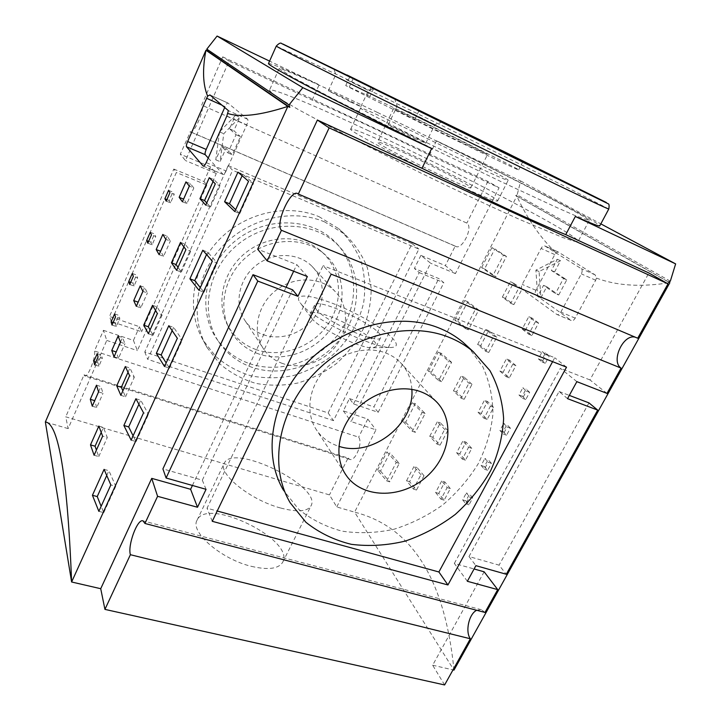 <?xml version="1.0" encoding="UTF-8"?>
<svg xmlns="http://www.w3.org/2000/svg" width="721" height="721" viewBox="0 0 721 721"><rect width="100%" height="100%" fill="white"/><g stroke="black" fill="none" stroke-linecap="round" stroke-linejoin="round"><path stroke-width="0.54" stroke-dasharray="3.6 2.7" d="M461.548 142.443C431.419 127.932 391.737 108.105 393.621 108.538L421.298 121.461C450.165 135.395 488.459 154.492 487.531 154.546L461.548 142.443M405.779 153.483C388.484 145.489 379.102 141.667 377.624 142.046C373.154 143.155 472.715 191.93 470.867 187.721C472.345 186.577 434.682 166.848 405.779 153.483M377.362 112.413C467.55 155.385 589.201 216.949 589.21 220.581L574.736 215.426L557 207.639L502.654 182.395L432.303 148.436L332.832 98.597L292.068 76.949L279.126 68.675C280.036 67.062 324.144 86.98 377.362 112.413M467.731 162.495C493.624 174.716 507.097 180.656 508.152 180.322C510.369 178.511 360.689 105.185 360.617 108.042C356.94 107.762 419.73 139.802 467.731 162.495M414.62 138.333L425.787 143.218C426.868 142.938 387.772 123.823 388.204 124.841L414.62 138.333M350.244 101.913L360.842 106.645C361.762 106.501 327.893 89.99 328.316 90.801L350.244 101.913M395.82 147.399C440.72 168.2 499.518 198.942 497.607 200.997C496.264 201.916 482.628 196.436 456.708 184.576C408.672 162.549 346.594 129.816 350.739 129.05C353.317 128.554 368.341 134.674 395.82 147.399M346.531 79.68L368.422 90.522L346.531 79.68M408.465 111.512L434.862 124.625L408.465 111.512M366.845 96.335L414.539 119.947C464.414 144.669 520.986 171.724 518.651 169.85C520.292 169.408 401.39 110.809 369.918 96.488L345.738 85.538L366.845 96.335L371.072 87.349M670.314 281.19L517.137 194.922L520.679 180.998L436.475 140.793C517.128 180.259 600.214 223.032 599.773 225.853M520.679 180.998L600.827 223.87M268.482 63.556C270.808 63.223 287.697 70.297 319.142 84.772L269.582 61.105M368.638 130.807C315.41 105.915 270.979 87.223 269.438 90.233L272.114 93.333L281.722 99.795L298.386 109.601L350.947 137.864L420.361 172.806C457.015 190.695 492.128 207.17 520.562 219.86L563.02 237.606L574.015 241.238L578.107 241.454C579.396 235.452 458.88 172.797 368.638 130.807M535.991 295.177L522.139 289.292L556.747 314.383L571.429 320.584C572.726 320.971 573.988 320.16 575.196 318.141L595.681 280.244L596.447 278.09L595.158 274.881L558.117 251.944L556.044 252.909L554.782 254.585L535.919 290.275C534.91 292.51 534.928 294.141 535.991 295.177L571.42 320.584M575.196 318.141L560.83 312.085C559.604 314.113 558.324 314.933 556.991 314.527M560.83 312.085L581.333 273.863C582.46 271.438 582.433 269.699 581.252 268.663L544.887 245.987L558.225 252.008M386.708 480.898L389.719 481.835L399.272 463.396L389.917 452.896L380.553 471.074L377.57 470.137L386.708 480.898L396.262 462.431L386.934 451.932L389.917 452.896M399.272 463.396L396.262 462.431M377.57 470.137L386.934 451.932M380.553 471.074L389.719 481.835M465.469 328.605L468.47 329.785L478.708 310.021L467.704 301.711L457.682 321.178L454.708 319.998L465.469 328.605L475.707 308.804L464.721 300.495L467.704 301.711M478.708 310.021L475.707 308.804M454.708 319.998L464.721 300.495M457.682 321.178L468.47 329.785M492.966 275.413L495.976 276.693L506.457 256.451L494.849 248.943L484.593 268.879L481.619 267.608L492.966 275.413L503.456 255.135L491.875 247.636L494.849 248.943M506.457 256.451L503.456 255.135M481.619 267.608L491.875 247.636M484.593 268.879L495.976 276.693M412.358 431.302L415.368 432.321L425.138 413.457L415.251 403.643L405.68 422.245L402.706 421.226L412.358 431.302L422.127 412.412L412.268 402.597L415.251 403.643M425.138 413.457L422.127 412.412M402.706 421.226L412.268 402.597M405.68 422.245L415.368 432.321M522.139 289.292C521.157 288.283 521.175 286.661 522.202 284.416L541.083 248.439C542.291 246.384 543.517 245.555 544.779 245.933L544.887 245.987M596.447 278.09C616.599 285.759 641.068 287.282 669.863 282.668M453.978 670.115C443.866 569.347 405.544 525.212 354.588 512.144L453.978 670.115M517.137 194.922L515.659 195.562L516.831 196.112L354.588 512.144L336.752 506.944L329.452 494.894L65.737 416.819L68.144 428.607L106.753 340.429L103.463 330.335L94.451 350.992C96.38 355.949 87.854 377.975 84.799 375.956L84.042 374.848L65.737 416.819M668.619 281.965L516.831 196.112C527.484 219.13 540.552 238.056 556.044 252.909M451.607 362.348L441.171 353.263L431.383 372.288L441.613 381.652L451.607 362.348L448.606 361.212L438.197 352.136L441.171 353.263M472.003 384.338L464.216 377.191L456.492 391.963L464.162 399.281L472.003 384.338L468.929 383.202L461.161 376.065L464.216 377.191M522.067 289.013L513.433 283.002L505.385 298.413L513.875 304.613L522.067 289.013L518.994 287.706L510.387 281.704L513.433 283.002M496.769 337.185L488.568 330.597L480.682 345.683L488.748 352.452L496.769 337.185L493.696 335.968L485.512 329.38L488.568 330.597M447.768 430.5L440.369 422.83L432.807 437.296L440.08 445.127L447.768 430.5L444.686 429.437L437.314 421.776L440.369 422.83M424.029 475.698L417.008 467.532L409.609 481.7L416.504 490.037L424.029 475.698L420.947 474.724L413.953 466.55L417.008 467.532M493.606 407.365L487.558 401.507L481.231 413.43L487.198 419.397L493.606 407.365L490.442 406.22L484.413 400.362L487.558 401.507M538.551 323.017L531.882 317.979L525.312 330.362L531.891 335.517L538.551 323.017L535.397 321.719L528.754 316.69L531.882 317.979M515.866 365.592L509.513 360.139L503.06 372.288L509.332 377.858L515.866 365.592L512.703 364.366L506.376 358.923L509.513 360.139M471.768 448.354L466 442.108L459.791 453.806L465.478 460.169L471.768 448.354L468.596 447.281L462.864 441.036L466 442.108M450.328 488.586L444.848 481.97L438.756 493.452L444.154 500.185L450.328 488.586L447.164 487.585L441.703 480.97L444.848 481.97M510.378 428.121L506.917 424.597L503.123 431.636L506.557 435.205L510.378 428.121L507.124 426.967L503.682 423.443L506.917 424.597M549.276 355.976L545.5 352.875L541.579 360.149L545.328 363.294L549.276 355.976L546.04 354.687L542.273 351.596L545.5 352.875M529.665 392.341L526.051 389.025L522.193 396.19L525.78 399.542L529.665 392.341L526.42 391.124L522.824 387.808L526.051 389.025M491.398 463.315L488.09 459.592L484.359 466.523L487.639 470.29L491.398 463.315L488.144 462.233L484.854 458.502L488.09 459.592M472.724 497.95L469.56 494.029L465.892 500.852L469.02 504.808L472.724 497.95L469.47 496.931L466.325 493.011L469.56 494.029M465.892 500.852L462.648 499.842L466.325 493.011M462.648 499.842L465.766 503.799L469.47 496.931M465.766 503.799L469.02 504.808M484.359 466.523L481.123 465.451L484.854 458.502M481.123 465.451L484.386 469.218L488.144 462.233M484.386 469.218L487.639 470.29M522.193 396.19L518.967 394.982L522.824 387.808M518.967 394.982L522.536 398.343L526.42 391.124M522.536 398.343L525.78 399.542M541.579 360.149L538.362 358.887L542.273 351.596M538.362 358.887L542.093 362.023L546.04 354.687M542.093 362.023L545.328 363.294M503.123 431.636L499.896 430.5L503.682 423.443M499.896 430.5L503.303 434.069L507.124 426.967M503.303 434.069L506.557 435.205M438.756 493.452L435.61 492.47L441.703 480.97M435.61 492.47L440.982 499.202L447.164 487.585M440.982 499.202L444.154 500.185M459.791 453.806L456.645 452.761L462.864 441.036M456.645 452.761L462.305 459.115L468.596 447.281M462.305 459.115L465.478 460.169M503.06 372.288L499.923 371.09L506.376 358.923M499.923 371.09L506.169 376.659L512.703 364.366M506.169 376.659L509.332 377.858M525.312 330.362L522.184 329.091L528.754 316.69M522.184 329.091L528.736 334.238L535.397 321.719M528.736 334.238L531.891 335.517M481.231 413.43L478.086 412.304L484.413 400.362M478.086 412.304L484.034 418.279L490.442 406.22M484.034 418.279L487.198 419.397M409.609 481.7L406.545 480.745L413.412 489.072L420.947 474.724M406.545 480.745L413.953 466.55M413.412 489.072L416.504 490.037M432.807 437.296L429.752 436.268L436.998 444.1L444.686 429.437M429.752 436.268L437.314 421.776M436.998 444.1L440.08 445.127M480.682 345.683L477.635 344.494L485.675 351.262L493.696 335.968M477.635 344.494L485.512 329.38M485.675 351.262L488.748 352.452M505.385 298.413L502.339 297.142L510.801 303.334L518.994 287.706M502.339 297.142L510.387 281.704M510.801 303.334L513.875 304.613M456.492 391.963L453.446 390.863L461.079 398.172L468.929 383.202M453.446 390.863L461.161 376.065M461.079 398.172L464.162 399.281M431.383 372.288L428.4 371.198L438.602 380.553L448.606 361.212M428.4 371.198L438.197 352.136M438.602 380.553L441.613 381.652M515.659 195.562L668.484 282.028M558.703 294.988L566.76 279.892L554.602 271.907L560.541 260.723L539.083 271.538L540.876 297.791L546.743 286.733L558.703 294.988L555.44 293.591L543.526 285.354L537.659 296.43L535.91 270.15L557.324 259.29L551.394 270.492L563.507 278.459L555.44 293.591M229.062 61.105L222.726 56.869L201.7 105.077C205.503 107.582 194.039 134.665 190.389 131.853L180.286 154.168L185.504 160.576L229.062 61.105L312.121 100.066C346.35 115.225 385.465 133.574 429.455 155.123L499.076 187.784L455.429 273.601L445.335 265.625L420.911 255.36L430.617 263.21L351.118 421.587L375.974 429.842L336.752 506.944M222.726 56.869L487.901 181.422L499.076 187.784M436.475 140.793L429.455 155.123M312.121 100.066L319.142 84.772M84.042 374.848L348.072 458.06L329.452 494.894M348.072 458.06L349.622 459.331C355.246 462.035 363.195 442.514 358.634 437.16L94.451 350.992M353.506 403.922L419.225 272.592L414.377 268.464L438.801 278.558L443.857 282.74L378.155 412.322L353.506 403.922L349.46 398.578L343.322 410.871L367.773 419.081L358.634 437.16M367.773 419.081L375.974 429.842M444.614 684.95L432.654 665.204L484.142 571.807M484.999 612.444L481.412 609.714L476.716 610.272M606.992 393.396L589.94 379.922L648.9 272.989M637.715 338.23L635.201 337.158M190.119 131.637L455.212 246.095L445.335 265.625M455.212 246.095L455.708 246.393C462.314 250.331 473.589 226.827 466.838 223.086L201.7 105.077M487.901 181.422L466.838 223.086M208.243 158.025L223.14 174.464C223.934 174.617 224.925 173.455 226.106 170.976L246.735 124.895C247.925 122.011 248.231 120.137 247.645 119.262L227.971 103.058C227.232 102.941 226.277 104.121 225.114 106.591L224.7 107.51M104.094 469.362L108.907 470.705L115.766 486.269L110.845 484.918M98.858 511.351L103.77 512.631L101.138 506.313M103.77 512.631L115.766 486.269M106.717 475.554L108.907 470.705M202.781 250.232L207.63 252.089L217.291 263.03L212.325 261.137M199.068 290.374L204.025 292.194L200.312 287.625M204.025 292.194L217.291 263.03M206.521 254.558L207.63 252.089M237.939 172.157L242.797 174.212L253.513 183.377L248.547 181.286M234.812 211.559L239.787 213.569L235.668 209.685M239.787 213.569L253.513 183.377M242.094 175.771L242.797 174.212M135.918 398.713L140.739 400.218L148.472 414.341L143.533 412.827M131.15 440.143L136.08 441.594L133.106 435.817M136.08 441.594L148.472 414.341M138.892 404.319L140.739 400.218M97.236 353.605L101.472 354.984L102.319 358.346L98.056 356.958M94.595 364.871L98.858 366.232L102.319 358.346M98.858 366.232L98.038 362.825L101.472 354.984M98.038 362.825L95.803 362.104M114.594 313.896L118.839 315.356L119.821 318.457L115.54 316.988M112.016 325.045L116.288 326.487L119.821 318.457M116.288 326.487L115.342 323.341L118.839 315.356M115.342 323.341L113.098 322.575M150.247 232.306L154.51 233.937L155.772 236.479L151.482 234.848M147.832 243.193L152.122 244.816L155.772 236.479M152.122 244.816L150.887 242.211L154.51 233.937M150.887 242.211L148.634 241.355M168.57 190.38L172.833 192.101L174.248 194.355L169.949 192.624M166.236 201.132L170.526 202.844L174.248 194.355M170.526 202.844L169.147 200.528L172.833 192.101M169.147 200.528L166.884 199.636M132.258 273.466L136.512 275.016L137.63 277.837L133.349 276.287M129.762 284.489L134.043 286.021L137.63 277.837M134.043 286.021L132.952 283.137L136.512 275.016M132.952 283.137L130.708 282.335M96.506 385.185L100.895 386.555L103.013 393.287L98.57 391.909M92.27 406.193L96.713 407.536L103.013 393.287M96.713 407.536L94.694 400.696M98.561 391.863L100.895 386.555M118.118 336.058L122.525 337.536L124.949 343.692L120.488 342.205M114.044 356.814L118.496 358.274L124.949 343.692M118.496 358.274L116.18 351.983M120.479 342.169L122.525 337.536M162.829 234.442L167.254 236.137L170.336 241.066L165.857 239.354M159.116 254.648L163.586 256.325L170.336 241.066M163.586 256.325L160.621 251.241M165.839 239.327L167.254 236.137M185.964 181.872L190.389 183.684L193.823 187.965L189.344 186.126M182.44 201.781L186.919 203.574L193.823 187.965M186.919 203.574L183.603 199.14M189.326 186.108L190.389 183.684M140.225 285.822L144.633 287.409L147.381 292.969L142.92 291.365M136.323 306.317L140.784 307.876L147.381 292.969M140.784 307.876L138.153 302.18M142.902 291.338L144.633 287.409M98.849 426.084L103.445 427.445L107.294 437.53L102.625 436.16M94.1 455.248L98.768 456.573L96.416 450.066M98.768 456.573L107.294 437.53M101.201 432.465L103.445 427.445M125.328 366.529L129.933 368.016L134.304 377.209L129.618 375.704M120.867 395.324L125.544 396.775L122.867 390.818M125.544 396.775L134.304 377.209M128.014 372.333L129.933 368.016M180.52 242.391L185.153 244.167L190.641 251.395L185.928 249.601M176.663 270.348L181.368 272.096L178.006 267.338M181.368 272.096L190.641 251.395M183.918 246.952L185.153 244.167M209.297 177.672L213.939 179.601L220.031 185.757L215.309 183.81M205.773 205.161L210.487 207.062L206.756 202.971M210.487 207.062L220.031 185.757M213.074 181.548L213.939 179.601M152.546 305.316L157.169 306.948L162.081 315.185L157.376 313.536M148.373 333.715L153.068 335.31L150.058 329.939M153.068 335.31L162.081 315.185M155.574 310.517L157.169 306.948M168.795 325.703L173.635 327.379L182.296 339.97L177.348 338.275M164.532 366.529L169.48 368.152L166.154 362.96M169.48 368.152L182.296 339.97M172.139 330.696L173.635 327.379M220.076 131.276L235.506 115.387L229.548 128.798L236.019 134.71L227.908 152.87L221.653 146.561L215.768 159.801L219.382 132.862M236.019 134.71L240.426 136.648L232.324 154.772L225.97 148.427L220.094 161.63L223.753 133.709L239.832 117.325L233.865 130.699L240.426 136.648M227.908 152.87L232.324 154.772M221.653 146.561L225.97 148.427M215.768 159.801L220.094 161.63M219.77 131.979L223.753 133.709M235.506 115.387L239.832 117.325M229.548 128.798L233.865 130.699M411.853 389.394C411.249 378.768 407.365 369.738 400.191 362.33C395.982 358.121 390.971 354.93 385.14 352.758C365.493 345.404 339.158 353.128 323.603 371.171C307.975 389.16 305.488 414.575 317.114 430.852C322.521 438.323 329.767 443.469 338.87 446.299M282.65 363.528C274.908 360.788 268.69 356.147 263.994 349.604C251.917 332.814 256.64 306.083 274.917 291.158C293.041 276.062 320.394 276.341 334.832 291.176C348.441 304.866 348.964 328.235 336.653 345.044C324.441 361.915 301.189 369.999 282.65 363.528M263.219 334.679C280.793 340.988 302.766 333.49 314.212 317.546C325.739 301.666 325.045 279.46 312.058 266.382C298.278 252.206 272.43 251.764 255.414 265.941C238.263 279.946 233.965 305.253 245.473 321.296C249.962 327.55 255.874 332.011 263.219 334.679M251.476 566.364C268.293 570.23 278.712 568.824 282.731 562.155C295.43 539.903 206.873 496.526 197.076 520.192C189.686 531.792 221.149 559.235 251.476 566.364M280.415 507.963C250.079 499.887 217.544 473.382 224.24 463.306C232.667 442.469 322.323 486.387 311.03 505.827C307.434 511.64 297.232 512.352 280.415 507.963M111.259 321.449L109.511 316.456L173.788 169.075L176.357 172.499L111.259 321.449L141.577 331.777L139.514 326.73L109.511 316.456M173.788 169.075L203.953 181.539L206.846 185.063L176.357 172.499M206.846 185.063L141.577 331.777M203.953 181.539L210.469 166.866L216.309 173.473L185.504 160.576M103.463 330.335L133.439 340.402L137.36 350.595L216.309 173.473M133.439 340.402L139.514 326.73M378.155 412.322L373.911 406.941L438.801 278.558M349.46 398.578L373.911 406.941M419.225 272.592L443.857 282.74M455.429 273.601L430.617 263.21M343.322 410.871L351.118 421.587M420.911 255.36L414.377 268.464M68.144 428.607L45.36 421.965M106.753 340.429L137.36 350.595M210.469 166.866L180.286 154.168M206.053 489.316L202.313 480.177L162.91 468.893M202.313 480.177L292.6 289.797M567.535 398.65L559.09 391.485L469.001 556.54L499.067 565.147L506.268 574.249M469.001 556.54L475.905 565.661M559.09 391.485L569.32 395.387M588.967 402.886L499.067 565.147M467.343 581.279L454.347 563.425L474.085 568.977M576.863 381.652L560.352 368.287L454.347 563.425M589.94 379.922L560.352 368.287M432.654 665.204L453.004 669.89M307.353 276.558L296.791 264.598L257.676 249.205M192.426 485.458L286.066 287.3M293.663 271.222L296.791 264.598M566.76 279.892L563.507 278.459M546.743 286.733L543.526 285.354M540.876 297.791L537.659 296.43M539.083 271.538L535.91 270.15M560.541 260.723L557.324 259.29M554.602 271.907L551.394 270.492M324.603 221.888C291.996 208.09 248.466 218.22 221.969 246.852C195.373 275.422 189.758 317.898 207.053 347.513L219.761 363.79C230.314 372.775 242.31 379.309 255.766 383.365C269.681 385.888 283.759 385.753 297.989 382.977C311.941 378.732 324.82 372.207 336.626 363.411C347.495 353.506 356.318 342.133 363.078 329.299C368.431 315.915 371.144 302.207 371.198 288.166L367.404 267.879C362.303 255.018 354.705 243.743 344.62 234.064L324.603 221.888M318.979 216.651L338.744 228.701C348.721 238.263 356.237 249.403 361.302 262.111C364.808 275.359 365.583 288.914 363.645 302.766C358.869 323.305 347.441 342.06 331.119 356.408C319.484 365.078 306.785 371.486 293.023 375.65C278.982 378.372 265.094 378.462 251.359 375.938C238.083 371.901 226.232 365.43 215.813 356.525L203.268 340.429C186.171 311.148 191.651 269.248 217.823 241.12C243.896 212.911 286.787 202.989 318.979 216.651M228.187 165.623L144.777 351.983L328.145 412.962L412.079 243.635L228.187 165.623L232.604 170.273L147.715 359.346L333.49 420.631L418.883 249.078L232.604 170.273M144.777 351.983L147.715 359.346M328.145 412.962L333.49 420.631M412.079 243.635L418.883 249.078M290.13 502.699L283.443 490.199L298.629 509.215C311.319 519.544 325.838 526.853 342.178 531.17C359.121 533.648 376.389 533.008 393.981 529.25C411.312 523.797 427.544 515.704 442.676 504.979C456.799 492.957 468.641 479.222 478.203 463.774C486.188 447.669 491.1 431.104 492.921 414.088C492.84 397.208 489.424 381.337 482.664 366.475L468.19 347.026M331.173 274.16L323.098 265.643L207.044 508.206L217.219 511.009M212.262 521.31L207.044 508.206M552.601 361.663L554.728 357.733L323.098 265.643M566.517 367.16L554.728 357.733M258.524 353.885C245.879 349.361 236.317 341.285 229.837 329.659C217.445 307.02 224.7 274.773 247.186 256.361C269.537 237.795 302.802 236.623 322.954 252.855C344.485 269.915 348.072 302.622 332.327 326.667C316.771 350.839 284.507 362.969 258.524 353.885M256.162 349.622C243.689 345.134 234.253 337.149 227.854 325.667C215.624 303.316 222.753 271.52 244.897 253.368C266.923 235.082 299.72 233.946 319.61 249.98C340.88 266.824 344.467 299.116 328.956 322.846C313.635 346.684 281.803 358.616 256.162 349.622M252.143 367.359C239.174 362.861 228.62 355.183 220.473 344.305C199.293 316.159 206.341 270.213 237.497 244.789C268.383 219.04 315.176 220.572 339.176 246.393C361.744 270.132 362.14 309.165 341.79 336.851C321.566 364.646 283.344 377.993 252.143 367.359M249.547 363.627C280.667 374.28 318.781 361.005 338.915 333.291C359.184 305.686 358.743 266.743 336.211 243.04C312.256 217.255 265.589 215.678 234.821 241.328C203.782 266.662 196.788 312.49 217.931 340.6C226.07 351.451 236.605 359.13 249.547 363.627M311.733 318.294C319.205 328.767 362.167 349.406 373.09 347.783L376.191 346.44C381.67 338.194 313.392 304.749 310.237 314.131L311.733 318.294M316.086 309.264C325.279 321.683 379.408 345.305 380.616 337.581C385.915 329.686 317.51 296.178 314.527 305.199L316.086 309.264M300.72 303.469C311.328 318.538 376.605 349.901 392.035 347.396C406.175 346.486 383.383 327.073 352.199 311.95C321.133 296.583 291.825 290.464 299.774 302.198L300.72 303.469M608.794 208.991L569.022 188.424L443.19 126.211L343.872 77.877L276.278 46.09M418.919 110.872L414.539 119.947M373.631 88.611L369.918 96.488M353.218 78.535L349.261 87.034M571.185 320.448L556.747 314.383M595.681 280.244L581.333 273.863M595.158 274.881L581.252 268.663M535.919 290.275L522.202 284.416M554.782 254.585L541.083 248.439M203.412 166.145L223.005 174.365M221.96 105.176L225.114 106.591M209.919 94.929L228.034 103.094M206.224 162.595L226.106 170.976M226.827 116.027L246.735 124.895M247.645 119.262L228.377 110.637M393.621 108.538L377.624 142.046M470.867 187.721L487.531 154.546M497.607 200.997L508.152 180.322M350.739 129.05L360.617 108.042M360.842 106.645L368.422 90.531L374.253 88.404M328.316 90.801L335.806 74.578L333.733 68.567M425.787 143.218L434.862 124.625L441.694 122.191M388.204 124.841L397.127 106.158L394.802 99.228M522.932 161.477L518.651 169.85M349.802 76.787L345.738 85.538M544.779 245.933L558.117 251.944M227.971 103.058L209.865 94.893M223.14 174.464L203.187 166.091M436.214 401.552L400.191 362.33M344.764 473.129L317.114 430.852M245.473 321.296L263.994 349.604M312.058 266.382L334.832 291.176M282.731 562.155L311.03 505.827M197.076 520.192L224.24 463.306M279.126 68.675L269.438 90.233M589.21 220.581L578.107 241.454M207.062 347.522L203.268 340.438M344.62 234.064L338.744 228.701M227.854 325.667L229.837 329.659M319.61 249.98L322.954 252.855M339.176 246.393L336.211 243.04M220.473 344.305L217.931 340.6M455.708 246.393L190.389 131.853M349.622 459.331L84.799 375.956M481.412 609.714L143.046 520.886M636.76 337.68L297.737 193.634M376.191 346.44L380.616 337.581M310.237 314.131L314.527 305.199M373.09 347.783L392.035 347.396M311.075 317.402L299.774 302.198"/><path stroke-width="1.08" d="M347.053 75.002L374.253 88.404L347.053 75.002M418.919 110.872L349.802 76.787L373.793 88.259L522.932 161.477L418.919 110.872M408.888 106.005L441.703 122.191L408.888 106.005M608.794 208.991C609.362 205.593 609.146 203.845 608.127 203.746L281.722 43.602C280.757 42.449 278.946 43.278 276.278 46.09C276.612 46.82 302.378 59.906 353.569 85.348L525.212 169.471C580.342 196.112 608.2 209.288 608.794 208.991L599.773 225.853C599.512 226.628 591.364 223.492 575.331 216.471L675.64 263.895L670.314 281.19L668.484 282.028L669.863 282.668L453.978 670.115L453.004 669.89M600.827 223.87L675.64 263.895M207.621 96.109L209.919 94.929L228.377 110.637L226.827 116.027L206.224 162.595C205.034 165.1 204.025 166.263 203.187 166.091L186.487 146.733C186.162 145.903 186.55 144.164 187.64 141.514L207.621 96.109C202.862 84.654 202.295 69.369 205.936 50.254L207.486 50.984L206.81 49.136L289.013 104.933L302.838 87.656L431.645 148.553C385.789 126.076 341.538 103.788 311.977 88.323C282.551 72.866 268.059 64.611 268.482 63.556L276.278 46.09M269.582 61.105L217.093 36.05L206.81 49.136M302.838 87.656L217.093 36.05M668.619 281.965L669.863 282.668M298.314 194.048L637.715 338.23L667.997 283.858L648.9 272.989L565.733 234.622C550.988 228.62 530.89 219.761 505.448 208.054L421.974 168.299L317.384 120.037L257.676 249.205L267.185 260.894L281.442 230.287C274.8 224.42 290.482 188.983 297.737 193.634L298.314 194.048L329.127 127.869L317.384 120.037M565.733 234.622L575.331 216.471M431.645 148.553L421.974 168.299M474.085 568.977L484.142 571.807L497.715 589.616L484.999 612.444L144.939 523.464L157.584 496.309L151.734 478.365L100.724 588.706L104.933 609.389L130.393 554.71C127.455 545.265 137.576 518.183 143.046 520.886L144.939 523.464M476.716 610.272C469.02 613.697 464.982 631.551 470.344 638.761L444.614 684.95L104.933 609.389M635.201 337.158C623.133 333.769 610.579 361.401 621.078 368.107L606.992 393.396L576.863 381.652L567.535 398.65L597.691 410.105L588.967 402.886L569.32 395.387M224.7 107.51L206.197 149.445C205.124 152.077 204.8 153.825 205.242 154.7L208.243 158.025M104.094 469.362L110.845 484.918L98.858 511.351L92.432 495.282L104.094 469.362M101.138 506.313L97.236 496.562L106.717 475.554M97.236 496.562L92.432 495.282M202.781 250.232L212.325 261.137L199.068 290.374L189.902 278.829L202.781 250.232M200.312 287.625L194.751 280.622L206.521 254.558M194.751 280.622L189.902 278.829M237.939 172.157L248.547 181.286L234.812 211.559L224.61 201.745L237.939 172.157M235.668 209.685L229.467 203.728L242.094 175.771M229.467 203.728L224.61 201.745M135.918 398.713L143.533 412.827L131.15 440.143L123.868 425.471L135.918 398.713M133.106 435.817L128.68 426.922L138.892 404.319M128.68 426.922L123.868 425.471M45.36 421.965L205.936 50.254L287.832 106.411L71.613 581.991L45.36 421.965C56.923 423.074 67.026 464.333 71.613 581.991L100.724 588.706M289.013 104.933L289.824 107.33L287.832 106.411C260.551 115.297 240.508 117.649 227.719 113.467M168.795 325.703L177.348 338.275L164.532 366.529L156.34 353.362L168.795 325.703M152.546 305.316L157.376 313.536L148.373 333.715L143.713 325.18L152.546 305.316M209.297 177.672L215.309 183.81L205.773 205.161L199.96 198.681L209.297 177.672M180.52 242.391L185.928 249.601L176.663 270.348L171.445 262.814L180.52 242.391M125.328 366.529L129.618 375.704L120.867 395.324L116.739 385.843L125.328 366.529M98.849 426.084L102.625 436.16L94.1 455.248L90.486 444.893L98.849 426.084M140.225 285.822L142.92 291.365L136.323 306.317L133.727 300.594L140.225 285.822M185.964 181.872L189.344 186.126L182.44 201.781L179.159 197.329L185.964 181.872M162.829 234.442L165.857 239.354L159.116 254.648L156.187 249.547L162.829 234.442M118.118 336.058L120.488 342.205L114.044 356.814L111.764 350.496L118.118 336.058M96.506 385.185L98.57 391.909L92.27 406.193L90.287 399.308L96.506 385.185M132.258 273.466L133.349 276.287L129.762 284.489L128.698 281.614L132.258 273.466M168.57 190.38L169.949 192.624L166.236 201.132L164.875 198.825L168.57 190.38M150.247 232.306L151.482 234.848L147.832 243.193L146.624 240.598L150.247 232.306M114.594 313.896L115.54 316.988L112.016 325.045L111.097 321.89L114.594 313.896M97.236 353.605L98.056 356.958L94.595 364.871L93.802 361.464L97.236 353.605M95.803 362.104L93.802 361.464M113.098 322.575L111.097 321.89M148.634 241.355L146.624 240.598M166.884 199.636L164.875 198.825M130.708 282.335L128.698 281.614M94.694 400.696L98.561 391.863M94.676 400.651L90.287 399.308M116.18 351.983L120.479 342.169M116.162 351.947L111.764 350.496M156.187 249.547L160.603 251.214L165.839 239.327M179.159 197.329L183.585 199.113L189.326 186.108M138.153 302.18L142.902 291.338M138.135 302.144L133.727 300.594M96.416 450.066L95.073 446.209L101.201 432.465M95.073 446.209L90.486 444.893M122.867 390.818L121.344 387.294L128.014 372.333M121.344 387.294L116.739 385.843M178.006 267.338L176.068 264.544L183.918 246.952M176.068 264.544L171.445 262.814M206.756 202.971L204.602 200.555L213.074 181.548M204.602 200.555L199.96 198.681M150.058 329.939L148.328 326.766L155.574 310.517M148.328 326.766L143.713 325.18M166.154 362.96L161.171 354.975L172.139 330.696M161.171 354.975L156.34 353.362M289.824 107.33L207.486 50.984M219.382 132.862L220.076 131.276M667.997 283.858L329.127 127.869M338.87 446.299C371.982 457.664 414.773 424.236 411.853 389.394M420.271 391.557C426.471 393.801 431.789 397.127 436.214 401.552C455.915 421.109 449.787 457.925 424.732 478.248C400.011 498.986 362.303 498.319 346.404 475.635C334.147 458.529 337.104 431.419 354.101 412.015C371.009 392.566 399.362 383.978 420.271 391.557M162.91 468.893L166.1 478.014L257.794 281.073L252.999 274.683L162.91 468.893M157.584 496.309L197.509 507.26L206.053 489.316L166.1 478.014M252.999 274.683L292.6 289.797L297.944 296.322L257.794 281.073M497.715 589.616L467.343 581.279L475.905 565.661L506.268 574.249L597.691 410.105M267.185 260.894L307.353 276.558L297.944 296.322M197.509 507.26L190.614 489.298L192.426 485.458M151.734 478.365L190.614 489.298M286.066 287.3L293.663 271.222M621.078 368.107L281.442 230.287M212.262 521.31L331.173 274.16L566.517 367.16L447.93 584.956L212.262 521.31M468.19 347.026L462.891 342.187C455.681 336.148 447.489 331.327 438.314 327.722C397.839 311.634 341.511 326.189 306.308 363.618C270.961 400.939 262.408 454.581 283.443 490.199M448.309 337.022C407.185 320.773 349.757 335.761 313.77 373.956C277.639 412.042 268.807 466.622 290.13 502.699L305.911 522.283C319.16 532.828 334.31 540.182 351.361 544.328C369.035 546.536 386.988 545.455 405.22 541.092C423.137 534.946 439.81 526.069 455.239 514.461C469.56 501.528 481.385 486.9 490.722 470.561C498.337 453.608 502.636 436.331 503.628 418.739C502.564 401.399 497.986 385.329 489.883 370.54L473.246 351.659C465.937 345.539 457.628 340.663 448.309 337.022M217.219 511.009L438.891 571.978L552.601 361.663M447.93 584.956L438.891 571.978M470.344 638.761L130.393 554.71M525.285 163.397L282.857 44.017L505.827 152.473L606.397 202.511L525.285 163.397M186.487 146.733L205.242 154.7M187.64 141.514L206.197 149.445M206.521 98.245L221.96 105.176M346.404 475.635L344.764 473.129M473.246 351.659L462.891 342.187"/></g></svg>
